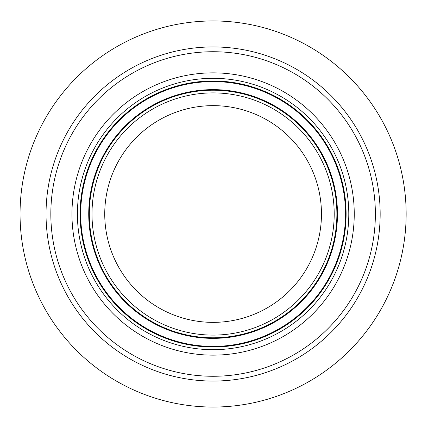 <?xml version="1.0" encoding="UTF-8"?>
<svg xmlns="http://www.w3.org/2000/svg" width="428" height="428" viewBox="0 0 428 428"><rect width="100%" height="100%" fill="white"/><g stroke="black" fill="none" stroke-linecap="round" stroke-linejoin="round"><path stroke-width="0.64" d="M213.101 322.364A108.364 108.364 0 0 1 119.257 159.821A108.364 108.364 0 0 1 306.946 159.821A108.364 108.364 0 0 1 213.101 322.364M71.958 214A141.144 141.144 0 0 1 283.673 91.763A141.144 141.144 0 0 1 283.673 336.237A141.144 141.144 0 0 1 71.958 214M406.151 214A193.049 193.049 0 0 0 116.577 46.812A193.049 193.049 0 0 0 116.577 381.188A193.049 193.049 0 0 0 406.151 214M213.101 376.271A162.271 162.271 0 0 1 50.83 214A162.271 162.271 0 0 1 213.101 51.729A162.271 162.271 0 0 1 375.372 214A162.271 162.271 0 0 1 213.101 376.271M334.204 214A121.103 121.103 0 0 1 152.55 318.876A121.103 121.103 0 0 1 152.55 109.124A121.103 121.103 0 0 1 334.204 214M336.884 214A123.783 123.783 0 0 0 151.207 106.802A123.783 123.783 0 0 0 151.207 321.198A123.783 123.783 0 0 0 336.884 214M88.73 214A124.371 124.371 0 0 1 213.101 89.629A124.371 124.371 0 0 1 337.473 214A124.371 124.371 0 0 1 213.101 338.371A124.371 124.371 0 0 1 88.73 214M77.409 214A135.692 135.692 0 0 0 280.945 331.513A135.692 135.692 0 0 0 280.945 96.487A135.692 135.692 0 0 0 77.409 214M80.09 214A133.012 133.012 0 0 1 213.101 80.988A133.012 133.012 0 0 1 346.113 214A133.012 133.012 0 0 1 213.101 347.012A133.012 133.012 0 0 1 80.09 214M80.683 214A132.418 132.418 0 0 1 213.101 81.582A132.418 132.418 0 0 1 345.519 214A132.418 132.418 0 0 1 213.101 346.418A132.418 132.418 0 0 1 80.683 214M380.166 214A167.064 167.064 0 0 0 129.566 69.32A167.064 167.064 0 0 0 129.566 358.68A167.064 167.064 0 0 0 380.166 214"/></g></svg>
